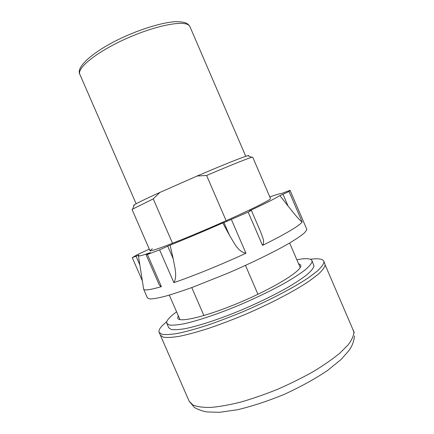 <?xml version="1.0" encoding="UTF-8"?>
<svg xmlns="http://www.w3.org/2000/svg" width="434" height="434" viewBox="0 0 434 434"><rect width="100%" height="100%" fill="white"/><g stroke="black" fill="none" stroke-linecap="round" stroke-linejoin="round"><path stroke-width="0.65" d="M354.545 335.883C353.488 343.641 351.48 346.712 349.115 350.336L341.167 359.423L327.301 370.669C314.78 379.012 300.464 386.889 284.362 394.311C267.941 401.049 252.349 406.186 237.582 409.723L219.566 412.3L207.056 411.947C202.532 411.193 198.305 409.685 194.372 407.434L189.132 401.162L192.821 404.938C196.976 406.734 202.911 407.564 210.636 407.439C219.316 406.707 229.336 404.927 240.686 402.096C252.588 398.678 264.892 394.408 277.597 389.282C290.21 383.775 302.102 377.884 313.283 371.602C323.742 365.26 332.623 359.086 339.925 353.075L348.236 344.748C352.007 339.692 353.878 335.363 353.862 331.75L325.18 264.962C324.675 267.371 322.294 270.539 318.03 274.467L309.019 281.237C294.181 291.198 270.577 303.567 245.205 314.455C232.521 319.717 220.336 324.35 208.656 328.354C197.578 331.885 187.906 334.522 179.643 336.258C172.369 337.457 166.911 337.755 163.265 337.153L160.352 335.151L159.148 332.395C158.54 330.865 159.43 328.777 161.817 326.124L166.911 321.382M178.255 315.664L177.728 318.231C179.09 322.983 206.524 316.516 239.747 302.465C272.975 288.458 300.252 271.76 300.822 266.123L300.74 264.995L298.511 263.622M176.578 311.813C173.231 314.249 170.692 316.429 168.962 318.344C167.041 320.487 166.325 322.169 166.813 323.39L169.314 324.979C172.482 325.391 177.235 325.017 183.571 323.862C197.465 320.9 218.508 313.836 240.664 304.527C257.595 297.225 272.666 289.874 285.87 282.485C293.818 277.82 300.252 273.615 305.178 269.872C309.144 266.471 311.46 263.731 312.117 261.648L311.975 260.574C310.717 258.36 305.677 258.089 296.851 259.765M166.813 323.39L168.728 327.784L171.273 329.482C174.473 329.959 179.253 329.656 185.616 328.565C199.559 325.717 220.635 318.74 242.79 309.442C259.722 302.14 274.771 294.762 287.948 287.303C295.874 282.594 302.286 278.335 307.18 274.527C311.118 271.06 313.402 268.25 314.026 266.096L311.975 260.574M149.291 249.105L137.101 254.796L132.397 257.579L138.896 255.094L138.43 255.903C138.983 256.326 142.949 255.235 150.343 252.631L146.41 254.612L147.408 254.47L159.603 249.848L170.09 245.118C186.061 238.76 203.627 231.365 222.799 222.935L229.521 235.412L223.982 222.604L248.15 212.058L251.351 210.371L249.55 210.843C265.196 203.541 275.302 198.457 279.881 195.593L288.084 206.079L283.011 194.275L289.044 191.459L290.042 190.298L281.758 193.445C280.277 193.466 276.295 194.638 269.818 196.949M143.567 288.653L143.659 289.239C144.506 290.688 150.424 289.825 161.41 286.641C160.059 286.142 159.012 284.802 158.264 282.621L146.16 254.823M134.052 205.494C133.357 205.607 133.444 205.385 134.318 204.821C137.063 203.079 145.58 198.951 159.875 192.436L197.128 176.025C222.794 165.007 243.913 156.593 247.787 155.714L251.758 157.298L252.707 157.179L270.501 198.533L270.274 198.956C268.261 201.322 240.252 214.797 207.837 228.718C175.417 242.655 149.947 252.181 149.98 250.684L152.329 248.758M290.042 190.298L306.702 229.081L306.746 229.814L304.554 232.798C301.418 235.494 296.487 238.879 289.749 242.953C274.896 251.579 251.812 262.896 227.351 273.42L192.343 287.368C181.819 291.133 172.678 294.122 164.931 296.33C158.15 298.049 153.131 298.934 149.876 298.977L147.468 297.984L143.616 289.152M167.774 246.262L173.226 258.816L170.09 245.118M173.226 258.816C174.441 266.33 177.642 276.263 173.866 282.637C193.347 275.991 221.405 264.588 245.959 253.255C237.528 251.633 233.742 241.841 229.521 235.412M251.351 210.371L260.454 231.485C261.935 235.825 265.266 241.57 262.527 245.389C285.333 234.078 298.554 226.304 302.189 222.067C298.5 219.441 292.554 211.608 288.084 206.079M222.799 222.935L223.982 222.604M279.881 195.593L283.011 194.275M310.446 259.272C318.127 258.241 322.57 258.865 323.786 261.149L325.18 264.962C324.675 267.371 322.294 270.539 318.03 274.467L309.019 281.237C294.181 291.198 270.577 303.567 245.205 314.455C232.521 319.717 220.336 324.35 208.656 328.354C197.578 331.885 187.906 334.522 179.643 336.258C172.369 337.457 166.911 337.755 163.265 337.153L160.352 335.151L189.132 401.162M323.786 261.149L323.981 262.174C323.455 264.534 321.051 267.653 316.766 271.527L307.728 278.237C292.852 288.116 269.226 300.436 243.854 311.33C231.17 316.598 218.991 321.241 207.322 325.272C196.255 328.831 186.598 331.505 178.347 333.285C171.094 334.527 165.652 334.869 162.034 334.321L159.148 332.395M159.875 192.436L153.251 198.886L132.017 209.405L149.98 250.684M153.251 198.886L172.531 243.29M191.763 287.579L203.915 315.551M247.787 155.714C248.796 155.47 249.018 155.556 248.46 155.985M251.758 157.298C248.134 158.236 230.215 165.397 206.595 175.45L226.147 220.705M245.47 265.413L257.942 294.285M197.128 176.025L206.595 175.45M147.408 254.47L161.41 286.641M289.044 191.459L302.189 222.067M262.527 245.389L248.15 212.058M231.43 219.62L245.959 253.255M173.866 282.637L159.603 249.848M136.059 256.293L139.862 265.022M79.867 74.388C75.039 66.402 97.059 48.353 128.269 34.991C145.71 27.581 162.924 22.644 174.707 21.7C180.197 21.629 184.114 22.134 186.452 23.203L188.481 24.608L189.978 26.734L188.947 25.362C183.56 20.051 154.916 25.649 125.746 38.848C96.538 51.982 76.596 68.214 79.867 74.388L136.135 203.763M353.39 330.079L354.258 332.878M138.43 255.903L143.659 289.239M132.278 257.693L142.33 280.771M189.978 26.734L245.774 156.321M134.318 204.821L132.755 208.797M169.303 295.093L179.964 319.598M289.641 243.013L300.209 267.566"/></g></svg>
